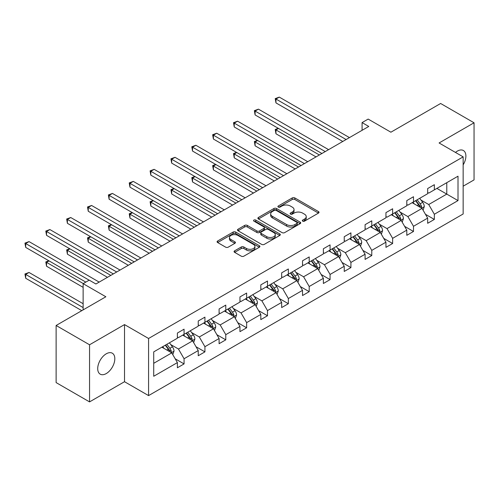 <?xml version="1.0" encoding="UTF-8"?>
<svg xmlns="http://www.w3.org/2000/svg" width="499" height="499" viewBox="0 0 499 499"><rect width="100%" height="100%" fill="white"/><g stroke="black" fill="none" stroke-linecap="round" stroke-linejoin="round"><path stroke-width="0.75" d="M302.693 221.144A1.297 0.749 0 0 0 304.533 221.144L318.474 213.092A1.859 1.073 0 0 0 319.017 212.337A1.859 1.073 0 0 0 318.474 211.576L294.853 197.941A1.859 1.073 0 0 0 292.227 197.941L278.286 205.993A1.297 0.749 0 0 0 277.906 206.524A1.297 0.749 0 0 0 278.286 207.054A1.297 0.749 0 0 0 280.12 207.054L281.929 206.012A5.938 3.431 0 0 1 290.324 206.012L292.295 207.147A5.938 3.431 0 0 1 294.036 209.574A5.938 3.431 0 0 1 292.295 211.994L290.487 213.036A1.297 0.749 0 0 0 290.106 213.566A1.297 0.749 0 0 0 290.487 214.096A1.297 0.749 0 0 0 292.327 214.096L294.129 213.054A5.938 3.431 0 0 1 302.531 213.054L304.496 214.196A5.938 3.431 0 0 1 306.236 216.616A5.938 3.431 0 0 1 304.496 219.042L302.693 220.084A1.297 0.749 0 0 0 302.313 220.614A1.297 0.749 0 0 0 302.693 221.144L302.693 220.084M106.262 373.564A12.101 6.986 120 0 0 114.165 362.904A12.101 6.986 120 0 0 112.312 353.205A12.101 6.986 120 0 0 106.262 353.803A12.101 6.986 120 0 0 98.359 364.47A12.101 6.986 120 0 0 100.212 374.163A12.101 6.986 120 0 0 106.262 373.564M463.153 164.882A12.101 6.986 120 0 0 463.39 150.517A12.101 6.986 120 0 0 457.34 151.116A12.101 6.986 120 0 0 455.475 152.432M463.153 186.196L474.05 179.902L474.05 122.785L440.629 103.486L390.892 132.204L368.168 119.08L362.081 122.592L362.081 130.314M89.552 401.895L124.513 381.71L124.513 324.593L89.552 344.778L89.552 401.895L56.125 382.596L56.125 325.479L105.863 296.768L83.133 283.644L83.133 309.885M89.552 344.778L56.125 325.479M234.617 250.822A1.859 1.073 0 0 0 234.075 251.583A1.859 1.073 0 0 0 234.617 252.338L241.248 256.168A1.859 1.073 0 0 0 243.874 256.168L259.355 247.223A1.859 1.073 0 0 0 259.898 246.469A1.859 1.073 0 0 0 259.355 245.708L235.734 232.072A1.859 1.073 0 0 0 233.108 232.072L217.626 241.011A1.859 1.073 0 0 0 217.084 241.772A1.859 1.073 0 0 0 217.626 242.526L225.629 247.148A1.859 1.073 0 0 0 228.255 247.148L234.879 243.325A1.859 1.073 0 0 0 235.428 242.564A1.859 1.073 0 0 0 234.879 241.809L230.912 239.52A4.965 2.869 0 0 1 229.459 237.493A4.965 2.869 0 0 1 232.522 234.842A4.965 2.869 0 0 1 237.936 235.466L253.486 244.441A4.965 2.869 0 0 1 254.939 246.469A4.965 2.869 0 0 1 251.87 249.113A4.965 2.869 0 0 1 246.462 248.496L243.874 246.999A1.859 1.073 0 0 0 241.248 246.999L234.617 250.822L234.617 252.338M83.133 283.644L89.215 280.132L95.902 283.993L368.767 126.453L362.081 122.592M124.513 324.593L148.577 338.484L463.153 156.867L463.153 213.984L148.577 395.601L148.577 338.484M474.05 122.785L439.089 142.97L463.153 156.867M282.06 232.603A1.859 1.073 0 0 0 284.686 232.603L300.167 223.664A1.859 1.073 0 0 0 300.71 222.903A1.859 1.073 0 0 0 300.167 222.149L276.546 208.513A1.859 1.073 0 0 0 273.92 208.513L258.438 217.452A1.859 1.073 0 0 0 257.896 218.206A1.859 1.073 0 0 0 258.438 218.967L282.06 232.603M254.428 221.425A1.297 0.749 0 0 1 255.75 221.606L255.75 220.065L279.764 233.931A1.859 1.073 0 0 1 280.307 234.686A1.859 1.073 0 0 1 279.764 235.447L264.277 244.385A1.859 1.073 0 0 1 261.651 244.385L238.029 230.75L238.029 229.234A1.859 1.073 0 0 0 237.487 229.989A1.859 1.073 0 0 0 238.029 230.75M238.029 229.234L244.66 225.405A1.859 1.073 0 0 1 247.286 225.405L256.86 230.937A1.859 1.073 0 0 0 259.486 230.937L263.884 228.399A1.859 1.073 0 0 0 264.426 227.644A1.859 1.073 0 0 0 263.884 226.883L253.91 221.126A1.297 0.749 0 0 1 253.529 220.595A1.297 0.749 0 0 1 254.334 219.903A1.297 0.749 0 0 1 255.75 220.065M153.723 351.876L177.388 338.216L177.388 333.045L184.069 329.184L184.069 334.355L198.24 326.171L198.24 321L204.927 317.139L204.927 322.317L219.098 314.133L219.098 308.962L225.785 305.101L225.785 310.272L239.957 302.088L239.957 296.917L246.637 293.063L246.637 298.234L260.809 290.05L260.809 284.879L267.495 281.018L267.495 286.189L281.667 278.012L281.667 272.834L288.353 268.98L288.353 274.151L302.525 265.967L302.525 260.796L309.205 256.935L309.205 262.106L323.377 253.929L323.377 248.758L330.064 244.897L330.064 250.068L344.235 241.884L344.235 236.713L350.922 232.852L350.922 238.023L365.093 229.846L365.093 224.675L371.774 220.814L371.774 225.985L385.945 217.801L385.945 212.63L392.632 208.769L392.632 213.946L406.804 205.763L406.804 200.592L413.49 196.731L413.49 201.902L427.662 193.718L427.662 188.547L434.342 184.692L434.342 189.863L458.007 176.197L458.007 200.592L434.342 214.252L434.342 219.423L427.662 223.284L427.662 218.113L413.49 226.297L413.49 231.467L406.804 235.322L406.804 230.151L392.632 238.335L392.632 243.506L385.945 247.367L385.945 242.196L371.774 250.373L371.774 255.55L365.093 259.405L365.093 254.234L350.922 262.418L350.922 267.589L344.235 271.45L344.235 266.279L330.064 274.456L330.064 279.627L323.377 283.488L323.377 278.317L309.205 286.501L309.205 291.672L302.525 295.533L302.525 290.362L288.353 298.539L288.353 303.71L281.667 307.571L281.667 302.4L267.495 310.584L267.495 315.755L260.809 319.616L260.809 314.439L246.637 322.622L246.637 327.793L239.957 331.654L239.957 326.483L225.785 334.667L225.785 339.838L219.098 343.692L219.098 338.522L204.927 346.705L204.927 351.876L198.24 355.737L198.24 350.566L184.069 358.744L184.069 363.921L177.388 367.775L177.388 362.605L153.723 376.265L153.723 351.876M182.734 335.128L192.626 340.842L178.455 349.019L170.72 344.553M178.455 349.019L184.069 358.744M192.626 340.842L198.24 350.566M177.388 336.981L178.455 337.598L184.069 334.355M203.592 323.084L213.485 328.797L199.313 336.981L191.572 332.515M199.313 336.981L204.927 346.705M213.485 328.797L219.098 338.522M198.24 324.936L199.313 325.554L204.927 322.317M224.444 311.045L234.337 316.759L220.165 324.936L212.431 320.47M220.165 324.936L225.785 334.667M234.337 316.759L239.957 326.483M219.098 312.898L220.165 313.515L225.785 310.272M245.302 299.001L255.195 304.714L241.023 312.898L233.289 308.432M241.023 312.898L246.637 322.622M255.195 304.714L260.809 314.439M239.957 300.853L241.023 301.471L246.637 298.234M266.16 286.962L276.053 292.676L261.881 300.853L254.141 296.387M261.881 300.853L267.495 310.584M276.053 292.676L281.667 302.4M260.809 288.815L261.881 289.432L267.495 286.189M287.012 274.924L296.905 280.631L282.733 288.815L274.999 284.349M282.733 288.815L288.353 298.539M296.905 280.631L302.525 290.362M281.667 276.777L282.733 277.394L288.353 274.151M307.871 262.879L317.763 268.593L303.592 276.777L295.851 272.304M303.592 276.777L309.205 286.501M317.763 268.593L323.377 278.317M302.525 264.732L303.592 265.349L309.205 262.106M328.729 250.841L338.621 256.548L324.45 264.732L316.709 260.266M324.45 264.732L330.064 274.456M338.621 256.548L344.235 266.279M323.377 252.694L324.45 253.311L330.064 250.068M349.581 238.796L359.473 244.51L345.302 252.694L337.567 248.221M345.302 252.694L350.922 262.418M359.473 244.51L365.093 254.234M344.235 240.649L345.302 241.267L350.922 238.023M370.439 226.758L380.332 232.472L366.16 240.649L358.419 236.183M366.16 240.649L371.774 250.373M380.332 232.472L385.945 242.196M365.093 228.611L366.16 229.228L371.774 225.985M391.297 214.713L401.19 220.427L387.018 228.611L379.277 224.145M387.018 228.611L392.632 238.335M401.19 220.427L406.804 230.151M385.945 216.566L387.018 217.184L392.632 213.946M412.149 202.675L422.042 208.389L407.87 216.566L400.136 212.1M407.87 216.566L413.49 226.297M422.042 208.389L427.662 218.113M406.804 204.528L407.87 205.145L413.49 201.902M436.881 188.397L446.78 194.105L428.728 204.528L420.988 200.062M428.728 204.528L434.342 214.252M458.007 200.592L446.78 194.105L446.78 182.684L458.007 176.197M124.513 381.71L148.577 395.601M427.662 192.483L428.728 193.101L434.342 189.863M153.723 363.303L171.768 352.88L161.876 347.167M171.768 352.88L177.388 362.605M425.454 214.289L434.342 219.423M404.595 226.334L413.49 231.467M383.743 238.372L392.632 243.506M362.885 250.417L371.774 255.55M342.027 262.455L350.922 267.589M321.175 274.5L330.064 279.627M300.317 286.538L309.205 291.672M279.459 298.577L288.353 303.71M258.607 310.621L267.495 315.755M237.749 322.66L246.637 327.793M216.89 334.704L225.785 339.838M196.038 346.743L204.927 351.876M175.18 358.787L184.069 363.921M303.211 221.325L304.496 220.583A5.938 3.431 0 0 0 306.236 218.163L306.236 216.616M294.036 209.574L294.036 211.114A5.938 3.431 0 0 1 292.295 213.541L291.011 214.283M318.449 213.11L294.853 199.488A1.859 1.073 0 0 0 292.227 199.488L278.804 207.235M300.142 223.677L276.546 210.054A1.859 1.073 0 0 0 273.92 210.054L258.463 218.98L258.438 217.452M296.886 223.433A1.297 0.749 0 0 0 297.267 222.903A1.297 0.749 0 0 0 296.886 222.373L276.153 210.403A1.297 0.749 0 0 0 274.313 210.403L272.41 211.501A5.938 3.431 0 0 0 270.676 213.928A5.938 3.431 0 0 0 272.41 216.354L286.588 224.538A5.938 3.431 0 0 0 294.984 224.538L296.886 223.433L296.886 224.98A1.297 0.749 0 0 0 297.267 224.45L297.267 222.903M270.676 213.928L270.676 215.474A5.938 3.431 0 0 0 272.41 217.895L272.41 216.354M296.886 224.98L294.984 226.078A5.938 3.431 0 0 1 286.588 226.078L272.41 217.895M238.054 230.763L244.66 226.951L244.66 225.405M264.426 227.644L264.426 229.184A1.859 1.073 0 0 1 263.884 229.945L259.486 232.478A1.859 1.073 0 0 1 256.86 232.478L247.286 226.951A1.859 1.073 0 0 0 244.66 226.951M255.75 221.606L279.739 235.459M266.803 236.676A4.965 2.869 0 0 0 272.211 237.299A4.965 2.869 0 0 0 275.28 234.649A4.965 2.869 0 0 0 273.826 232.621L268.343 229.459A1.859 1.073 0 0 0 265.718 229.459L261.326 231.998A1.859 1.073 0 0 0 260.777 232.752A1.859 1.073 0 0 0 261.326 233.513L266.803 236.676L266.803 238.223A4.965 2.869 0 0 0 272.211 238.84A4.965 2.869 0 0 0 275.28 236.195L275.28 234.649M260.777 232.752L260.777 234.299A1.859 1.073 0 0 0 261.326 235.054L261.326 233.513M266.803 238.223L261.326 235.054M254.939 246.469L254.939 248.009A4.965 2.869 0 0 1 251.87 250.66A4.965 2.869 0 0 1 246.462 250.036L243.874 248.539A1.859 1.073 0 0 0 241.248 248.539L234.642 252.357M229.459 237.493L229.459 239.033A4.965 2.869 0 0 0 230.912 241.061L230.912 239.52M234.854 243.337L230.912 241.061M259.33 247.242L235.734 233.619A1.859 1.073 0 0 0 233.108 233.619L217.651 242.545M423.058 210.148L424.287 206.598A5.009 2.894 -120 0 0 422.69 202.332L419.69 198.321M414.307 203.916L413.004 202.182M278.498 128.443L275.959 129.908L275.959 133.769L316.023 156.904M421.306 207.958L421.586 206.811A5.009 2.894 -120 0 0 420.152 203.798L417.152 199.787M415.892 200.511L419.197 204.921A2.551 1.472 60 0 1 419.659 205.7L421.586 206.811M415.542 200.717L418.549 204.721A5.009 2.894 60 0 1 419.796 207.085M275.959 133.769L275.223 129.484L319.366 154.971M275.223 129.484L278.205 128.274M346.106 139.533L275.959 99.033L279.303 97.105L349.45 137.605M342.763 141.467L275.959 102.894L275.959 99.033L275.223 98.609L279.303 97.105M275.959 102.894L275.223 98.609M402.206 222.186L403.435 218.637A5.009 2.894 -120 0 0 401.832 214.37L398.832 210.366M393.449 215.961L392.145 214.221M257.64 140.487L255.101 141.953L255.101 145.814L295.171 168.943M400.447 220.003L400.728 218.849A5.009 2.894 -120 0 0 399.294 215.836L396.293 211.832M395.04 212.555L398.339 216.965A2.551 1.472 60 0 1 398.807 217.739L400.728 218.849M394.69 212.755L397.691 216.766A5.009 2.894 60 0 1 398.938 219.13M255.101 145.814L254.365 141.529L298.514 167.015M254.365 141.529L257.347 140.313M381.348 234.231L382.577 230.675A5.009 2.894 -120 0 0 380.98 226.409L377.974 222.404M372.591 227.999L371.293 226.265M236.788 152.526L234.243 153.991L234.243 157.852L274.313 180.987M379.589 232.041L379.87 230.894A5.009 2.894 -120 0 0 378.435 227.881L375.435 223.87M374.181 224.594L377.487 229.004A2.551 1.472 60 0 1 377.949 229.783L379.87 230.894M373.832 224.799L376.832 228.804A5.009 2.894 60 0 1 378.08 231.168M234.243 157.852L233.513 153.567L277.656 179.054M233.513 153.567L236.495 152.357M325.248 151.577L255.101 111.077L258.445 109.15L328.591 149.65M321.905 153.505L255.101 114.938L255.101 111.077L254.365 110.653L258.445 109.15M255.101 114.938L254.365 110.653M304.396 163.616L234.243 123.116L237.586 121.188L307.733 161.688M301.053 165.549L234.243 126.977L234.243 123.116L233.513 122.692L237.586 121.188M234.243 126.977L233.513 122.692M360.49 246.269L361.719 242.72A5.009 2.894 -120 0 0 360.122 238.453L357.122 234.443M351.739 240.044L350.435 238.304M215.93 164.57L213.391 166.036L213.391 169.891L253.455 193.026M358.737 244.086L359.018 242.932A5.009 2.894 -120 0 0 357.583 239.919L354.583 235.915M353.323 236.638L356.629 241.048A2.551 1.472 60 0 1 357.091 241.822L359.018 242.932M352.974 236.838L355.98 240.842A5.009 2.894 60 0 1 357.228 243.213M213.391 169.891L212.655 165.612L256.798 191.098M212.655 165.612L215.637 164.396M283.538 175.66L213.391 135.16L216.734 133.227L286.881 173.727M280.195 177.588L213.391 139.021L213.391 135.16L212.655 134.736L216.734 133.227M213.391 139.021L212.655 134.736M339.638 258.314L340.867 254.758A5.009 2.894 -120 0 0 339.264 250.492L336.264 246.487M330.881 252.082L329.577 250.348M195.072 176.609L192.533 178.074L192.533 181.935L232.603 205.07M337.879 256.124L338.16 254.977A5.009 2.894 -120 0 0 336.725 251.958L333.725 247.953M332.471 248.677L335.771 253.087A2.551 1.472 60 0 1 336.239 253.86L338.16 254.977M332.122 248.882L335.122 252.887A5.009 2.894 60 0 1 336.37 255.251M192.533 181.935L191.797 177.65L235.946 203.137M191.797 177.65L194.778 176.44M262.68 187.699L192.533 147.199L195.876 145.271L266.023 185.771M259.337 189.632L192.533 151.06L192.533 147.199L191.797 146.775L195.876 145.271M192.533 151.06L191.797 146.775M318.78 270.352L320.009 266.803A5.009 2.894 -120 0 0 318.412 262.536L315.405 258.526M310.022 264.127L308.725 262.387M174.22 188.647L171.675 190.119L171.675 193.974L211.744 217.109M317.021 268.163L317.302 267.015A5.009 2.894 -120 0 0 315.867 264.002L312.867 259.991M311.613 260.721L314.919 265.131A2.551 1.472 60 0 1 315.38 265.905L317.302 267.015M311.264 260.921L314.264 264.925A5.009 2.894 60 0 1 315.511 267.296M171.675 193.974L170.945 189.695L215.088 215.181M170.945 189.695L173.926 188.479M241.828 199.743L171.675 159.243L175.018 157.31L245.171 197.81M238.485 201.671L171.675 163.098L171.675 159.243L170.945 158.819L175.018 157.31M171.675 163.098L170.945 158.819M297.922 282.39L299.151 278.841A5.009 2.894 -120 0 0 297.554 274.575L294.553 270.57M289.171 276.165L287.867 274.431M153.361 200.692L150.823 202.157L150.823 206.018L190.886 229.147M296.169 280.207L296.45 279.053A5.009 2.894 -120 0 0 295.015 276.041L292.015 272.036M290.755 272.76L294.061 277.17A2.551 1.472 60 0 1 294.522 277.943L296.45 279.053M290.406 272.959L293.412 276.97A5.009 2.894 60 0 1 294.659 279.334M150.823 206.018L150.087 201.733L194.23 227.22M150.087 201.733L153.068 200.523M220.97 211.782L150.823 171.282L154.166 169.354L224.313 209.854M217.626 213.709L150.823 175.143L150.823 171.282L150.087 170.858L154.166 169.354M150.823 175.143L150.087 170.858M277.07 294.435L278.299 290.886A5.009 2.894 -120 0 0 276.696 286.619L273.695 282.609M268.312 288.204L267.009 286.47M132.503 212.73L129.965 214.196L129.965 218.057L170.034 241.192M275.311 292.246L275.591 291.098A5.009 2.894 -120 0 0 274.157 288.085L271.157 284.074M269.903 284.804L273.202 289.214A2.551 1.472 60 0 1 273.67 289.988L275.591 291.098M269.554 285.004L272.554 289.008A5.009 2.894 60 0 1 273.801 291.379M129.965 218.057L129.229 213.772L173.378 239.258M129.229 213.772L132.21 212.562M200.111 223.826L129.965 183.326L133.308 181.393L203.455 221.893M196.774 225.754L129.965 187.181L129.965 183.326L129.229 182.902L133.308 181.393M129.965 187.181L129.229 182.902M256.212 306.473L257.44 302.924A5.009 2.894 -120 0 0 255.844 298.658L252.843 294.653M247.454 300.248L246.157 298.508M111.651 224.775L109.106 226.24L109.106 230.101L149.176 253.23M254.453 304.29L254.733 303.136A5.009 2.894 -120 0 0 253.299 300.124L250.298 296.119M249.045 296.843L252.351 301.253A2.551 1.472 60 0 1 252.812 302.026L254.733 303.136M248.695 297.042L251.696 301.053A5.009 2.894 60 0 1 252.943 303.417M109.106 230.101L108.377 225.816L152.519 251.303M108.377 225.816L111.358 224.606M179.26 235.865L109.106 195.365L112.45 193.437L182.603 233.937M175.916 237.792L109.106 199.226L109.106 195.365L108.377 194.941L112.45 193.437M109.106 199.226L108.377 194.941M235.353 318.518L236.582 314.963A5.009 2.894 -120 0 0 234.985 310.696L231.985 306.692M226.602 312.287L225.298 310.553M90.793 236.813L88.254 238.279L88.254 242.14L128.318 265.275M233.601 316.329L233.881 315.181A5.009 2.894 -120 0 0 232.447 312.168L229.446 308.157M228.186 308.881L231.492 313.291A2.551 1.472 60 0 1 231.954 314.071L233.881 315.181M227.837 309.087L230.844 313.091A5.009 2.894 60 0 1 232.091 315.455M88.254 242.14L87.518 237.855L131.661 263.341M87.518 237.855L90.5 236.645M158.401 247.903L88.254 207.403L91.598 205.476L161.745 245.976M155.058 249.837L88.254 211.264L88.254 207.403L87.518 206.979L91.598 205.476M88.254 211.264L87.518 206.979M214.501 330.556L215.73 327.007A5.009 2.894 -120 0 0 214.127 322.741L211.127 318.736M205.744 324.331L204.447 322.591M69.935 248.858L67.396 250.323L67.396 254.184L107.466 277.313M212.742 328.373L213.023 327.219A5.009 2.894 -120 0 0 211.588 324.207L208.588 320.202M207.334 320.926L210.634 325.336A2.551 1.472 60 0 1 211.102 326.109L213.023 327.219M206.985 321.125L209.985 325.136A5.009 2.894 60 0 1 211.233 327.5M67.396 254.184L66.66 249.899L110.809 275.386M66.66 249.899L69.642 248.683M137.543 259.948L67.396 219.448L70.739 217.52L140.886 258.014M134.206 261.875L67.396 223.309L67.396 219.448L66.66 219.024L70.739 217.52M67.396 223.309L66.66 219.024M193.643 342.601L194.872 339.046A5.009 2.894 -120 0 0 193.275 334.779L190.275 330.775M184.892 336.37L183.588 334.636M49.083 260.896L46.544 262.362L46.544 266.223L83.133 287.349M191.89 340.412L192.165 339.264A5.009 2.894 -120 0 0 190.737 336.245L187.73 332.24M186.476 332.964L189.782 337.374A2.551 1.472 60 0 1 190.244 338.154L192.165 339.264M186.127 333.17L189.127 337.174A5.009 2.894 60 0 1 190.375 339.538M46.544 266.223L45.808 261.938L83.264 283.569M45.808 261.938L48.79 260.728M116.691 271.986L46.544 231.486L49.881 229.559L120.034 270.059M113.348 273.92L46.544 235.347L46.544 231.486L45.808 231.062L49.881 229.559M46.544 235.347L45.808 231.062M172.785 354.639L174.014 351.09A5.009 2.894 -120 0 0 172.417 346.824L169.417 342.813M164.034 348.414L162.73 346.674M83.133 303.71L29.029 272.473L25.686 274.406L25.686 278.261L81.799 310.659M171.032 352.45L171.313 351.302A5.009 2.894 -120 0 0 169.878 348.29L166.878 344.285M165.618 345.009L168.924 349.419A2.551 1.472 60 0 1 169.386 350.192L171.313 351.302M165.269 345.208L168.275 349.213A5.009 2.894 60 0 1 169.523 351.583M25.686 278.261L24.95 273.982L83.133 307.571M24.95 273.982L29.029 272.473M89.146 280.17L25.686 243.531L29.029 241.597L99.176 282.097M85.809 282.097L25.686 247.392L25.686 243.531L24.95 243.107L29.029 241.597M25.686 247.392L24.95 243.107M304.496 220.583L304.496 219.042M290.487 214.096L290.487 213.036M292.295 213.541L292.295 211.994M278.286 207.054L278.286 205.993M292.227 199.488L292.227 197.941M294.853 199.488L294.853 197.941M318.474 213.092L318.474 211.576M273.92 210.054L273.92 208.513M276.546 210.054L276.546 208.513M300.167 223.664L300.167 222.149M286.588 226.078L286.588 224.538M294.984 226.078L294.984 224.538M247.286 226.951L247.286 225.405M256.86 232.478L256.86 230.937M259.486 232.478L259.486 230.937M263.884 229.945L263.884 228.399M279.764 235.447L279.764 233.931M241.248 248.539L241.248 246.999M243.874 248.539L243.874 246.999M246.462 250.036L246.462 248.496M234.879 243.325L234.879 241.809M217.626 242.526L217.626 241.011M233.108 233.619L233.108 232.072M235.734 233.619L235.734 232.072M259.355 247.223L259.355 245.708M421.68 208.177L424.256 206.692M420.152 203.798L422.69 202.332M417.12 205.544L418.549 204.721M400.828 220.221L403.398 218.73M399.294 215.836L401.832 214.37M396.262 217.583L397.691 216.766M379.97 232.26L382.546 230.775M378.435 227.881L380.98 226.409M375.41 229.627L376.832 228.804M359.112 244.304L361.688 242.813M357.583 239.919L360.122 238.453M354.552 241.666L355.98 240.842M338.26 256.343L340.829 254.858M336.725 251.958L339.264 250.492M333.694 253.71L335.122 252.887M317.401 268.381L319.978 266.896M315.867 264.002L318.412 262.536M312.842 265.749L314.264 264.925M296.549 280.426L299.119 278.941M295.015 276.041L297.554 274.575M291.984 277.793L293.412 276.97M275.691 292.464L278.261 290.979M274.157 288.085L276.696 286.619M271.132 289.832L272.554 289.008M254.833 304.509L257.409 303.024M253.299 300.124L255.844 298.658M250.273 301.876L251.696 301.053M233.981 316.547L236.551 315.062M232.447 312.168L234.985 310.696M229.415 313.915L230.844 313.091M213.123 328.591L215.693 327.101M211.588 324.207L214.127 322.741M208.563 325.953L209.985 325.136M192.265 340.63L194.841 339.145M190.737 336.245L193.275 334.779M187.705 337.998L189.127 337.174M171.413 352.674L173.983 351.184M169.878 348.29L172.417 346.824M166.847 350.036L168.275 349.213"/></g></svg>
